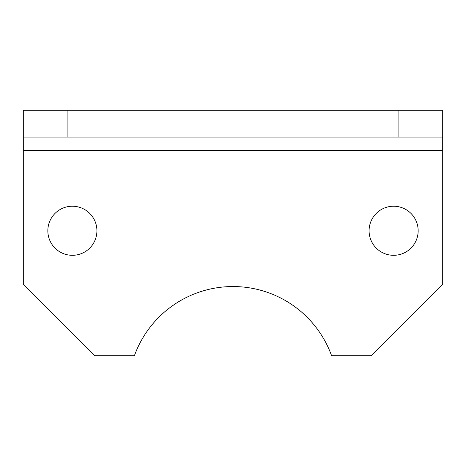 <?xml version="1.0" encoding="UTF-8"?>
<svg xmlns="http://www.w3.org/2000/svg" width="466" height="466" viewBox="0 0 466 466"><rect width="100%" height="100%" fill="white"/><g stroke="black" fill="none" stroke-linecap="round" stroke-linejoin="round"><path stroke-width="0.7" d="M96.916 230.769A24.541 24.541 0 0 0 72.381 206.228A24.541 24.541 0 0 0 47.841 230.769A24.541 24.541 0 0 0 72.381 255.31A24.541 24.541 0 0 0 96.916 230.769M418.159 230.769A24.541 24.541 0 0 0 393.619 206.228A24.541 24.541 0 0 0 369.084 230.769A24.541 24.541 0 0 0 393.619 255.31A24.541 24.541 0 0 0 418.159 230.769M442.7 137.074L398.08 137.074L398.08 110.302L442.7 110.302L442.7 284.312L371.315 355.698L331.588 355.698A104.85 104.85 0 0 0 134.412 355.698L94.685 355.698L23.3 284.312L23.3 110.302L67.919 110.302L67.919 137.074L23.3 137.074M398.08 110.302L67.919 110.302M398.08 137.074L67.919 137.074M442.7 150.46L23.3 150.46"/></g></svg>
